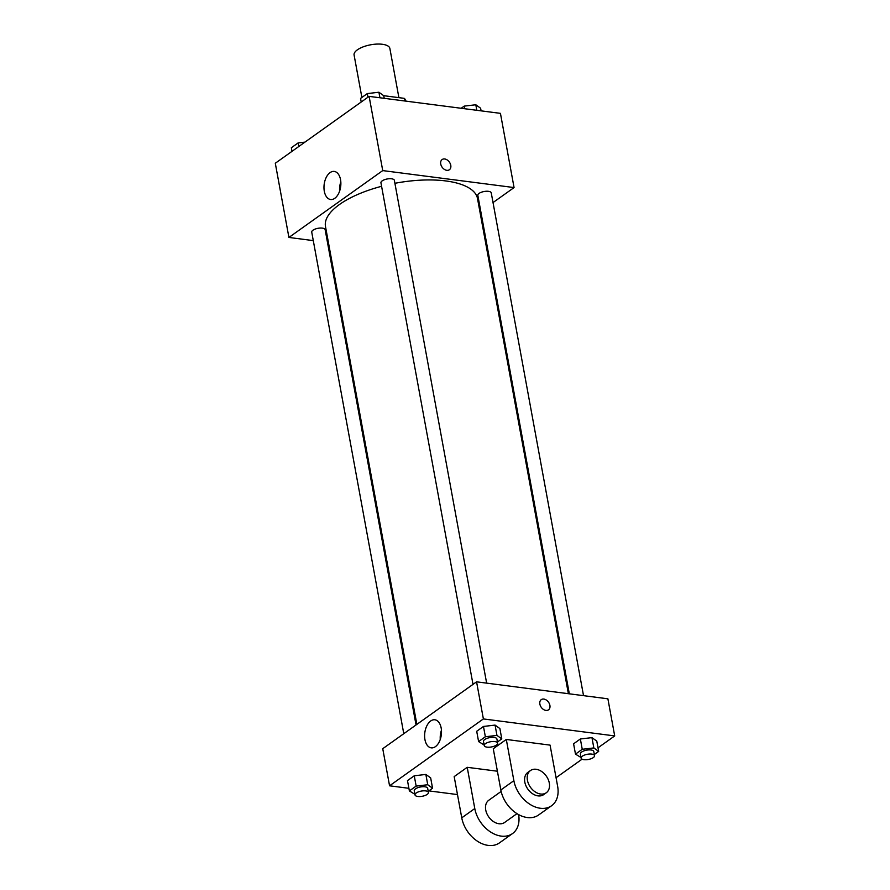 <?xml version="1.0" encoding="UTF-8"?>
<svg xmlns="http://www.w3.org/2000/svg" width="890" height="890" viewBox="0 0 890 890"><rect width="100%" height="100%" fill="white"/><g stroke="black" fill="none" stroke-linecap="round" stroke-linejoin="round"><path stroke-width="1.33" d="M398.898 97.655L389.865 48.438A18.189 7.042 169.6 0 0 370.707 44.789A18.189 7.042 169.6 0 0 354.087 55.002L361.885 97.466M383.701 95.686L404.249 98.345A24.419 9.456 169.6 0 1 405.84 100.904L405.885 101.126M404.728 100.982L404.249 98.345M313.28 240.612L288.916 237.452L275.299 163.248L369.116 96.376L500.436 113.353L514.064 187.567L493.027 202.564M480.767 211.297L479.955 211.876M568.387 693.699L477.507 198.559A77.297 29.937 169.6 0 0 394.904 183.296M381.588 186.299A77.297 29.937 169.6 0 0 325.473 226.461L416.854 724.382M288.916 237.452L382.733 170.591L514.064 187.567M328.421 242.57L327.487 242.447M486.641 683.131L394.359 180.347A6.82 2.637 169.6 0 0 387.183 178.979A6.82 2.637 169.6 0 0 380.942 182.806L473.002 684.365M583.529 695.657L491.247 192.874A6.82 2.637 169.6 0 0 484.071 191.517A6.82 2.637 169.6 0 0 477.83 195.344L569.322 693.822M403.782 733.705L311.734 232.145A6.82 2.637 -10.4 0 1 315.149 229.086A6.82 2.637 -10.4 0 1 322.347 228.129A6.82 2.637 -10.4 0 1 325.15 229.687L416.042 724.961M382.733 170.591L369.116 96.376M324.305 191.25A14.151 8.322 97.4 0 1 334.24 171.425A14.151 8.322 97.4 0 1 340.681 186.533A14.151 8.322 97.4 0 1 330.613 199.505A14.151 8.322 97.4 0 1 324.305 191.25M442.119 159.555A6.252 4.439 -125.5 0 1 444.711 158.976A6.252 4.439 -125.5 0 1 450.262 163.638A6.252 4.439 -125.5 0 1 449.383 169.734A6.252 4.439 -125.5 0 1 442.13 167.22A6.252 4.439 -125.5 0 1 442.119 159.555A6.252 4.439 -125.5 0 1 444.711 158.976A6.252 4.439 -125.5 0 1 450.251 163.638A6.252 4.439 -125.5 0 1 449.372 169.745M339.613 191.094A14.151 8.322 97.4 0 1 340.814 181.849M408.899 788.306L389.564 785.803L382.745 748.69L476.573 681.829L607.892 698.806L614.701 735.919L598.002 747.811M291.998 151.345L291.33 147.751L298.106 142.923L304.925 142.122M298.762 146.516L298.106 142.923M361.207 102.005L360.55 98.412L367.325 93.584L378.918 92.237L383.735 95.708L384.213 98.323M379.93 97.778L378.918 92.237M367.982 97.188L367.325 93.584M461.176 108.28L464.213 106.121L475.805 104.764L480.622 108.235L481.101 110.861M476.818 110.304L475.805 104.764M464.691 108.736L464.213 106.121M414.907 794.314L409.378 790.921L416.153 786.093L427.745 784.746L432.562 788.217L428.224 791.31M428.435 792.456L427.678 788.34A6.82 2.637 169.6 0 0 420.492 786.971A6.82 2.637 169.6 0 0 414.262 790.798L415.018 794.926A6.82 2.637 169.6 0 0 417.822 796.472A6.82 2.637 169.6 0 0 425.008 795.515A6.82 2.637 169.6 0 0 428.435 792.456A6.82 2.637 169.6 0 0 421.248 791.088A6.82 2.637 169.6 0 0 415.018 794.926M427.745 784.746L425.854 774.433L430.671 777.904L432.562 788.217M409.378 790.921L407.486 780.608L414.251 775.791L425.854 774.433L430.671 777.904M416.153 786.093L414.251 775.791L425.854 774.433M484.127 744.975L478.598 741.581L485.361 736.753L496.954 735.407L501.782 738.878L497.443 741.971M497.655 743.128L496.898 739A6.82 2.637 169.6 0 0 489.711 737.632A6.82 2.637 169.6 0 0 483.481 741.459L484.238 745.586A6.82 2.637 169.6 0 0 487.03 747.144A6.82 2.637 169.6 0 0 494.228 746.187A6.82 2.637 169.6 0 0 497.655 743.128A6.82 2.637 169.6 0 0 490.468 741.759A6.82 2.637 169.6 0 0 484.238 745.586M496.954 735.407L495.062 725.094L499.891 728.576L501.782 738.878M478.598 741.581L476.706 731.28L483.47 726.451L495.062 725.094L499.891 728.576M485.361 736.753L483.47 726.451L495.062 725.094M581.014 757.501L575.485 754.119L582.249 749.291L593.841 747.934L598.67 751.416L594.331 754.509M594.542 755.654L593.786 751.527A6.82 2.637 169.6 0 0 586.599 750.17A6.82 2.637 169.6 0 0 580.369 753.997L581.125 758.113A6.82 2.637 169.6 0 0 583.918 759.671A6.82 2.637 169.6 0 0 591.116 758.714A6.82 2.637 169.6 0 0 594.542 755.654A6.82 2.637 169.6 0 0 587.356 754.286A6.82 2.637 169.6 0 0 581.125 758.113M593.841 747.934L591.95 737.632L596.778 741.103L598.67 751.416M575.485 754.119L573.594 743.806L580.358 738.978L591.95 737.632L596.778 741.103M582.249 749.291L580.358 738.978L591.95 737.632M457.482 794.581L428.824 790.876M441.173 728.031A14.151 8.322 97.4 0 1 431.25 747.856A14.151 8.322 97.4 0 1 424.808 732.748A14.151 8.322 97.4 0 1 434.876 719.776A14.151 8.322 97.4 0 1 441.173 728.031M389.564 785.803L483.381 718.931L476.573 681.829L607.892 698.806M382.745 748.69L476.573 681.829M441.451 730.201A14.151 8.322 -82.6 0 0 440.261 739.445M539.863 704.101A6.252 4.439 -125.5 0 1 541.254 699.651A6.252 4.439 -125.5 0 1 548.496 702.165A6.252 4.439 -125.5 0 1 548.507 709.842A6.252 4.439 -125.5 0 1 543.412 709.43A6.252 4.439 -125.5 0 1 539.863 704.101M483.381 718.931L614.701 735.919M548.507 709.842A6.252 4.439 54.5 0 0 548.496 702.177A6.252 4.439 54.5 0 0 541.242 699.662M582.082 759.17L556.061 777.715M573.594 743.806L580.358 738.978M476.706 731.28L483.47 726.451M407.486 780.608L414.251 775.791M506.299 739.457L493.271 748.735L500.836 789.964A27.279 19.38 54.5 0 0 516.345 813.238A27.279 19.38 54.5 0 0 538.561 815.018L551.589 805.728A27.279 19.38 54.5 0 0 557.641 786.337L550.076 745.119L506.299 739.457L513.875 780.686A27.279 19.38 54.5 0 0 529.372 803.948A27.279 19.38 54.5 0 0 551.589 805.728M497.399 771.218L467.217 767.314L454.178 776.603L461.754 817.832A27.279 19.38 54.5 0 0 477.251 841.095A27.279 19.38 54.5 0 0 499.468 842.875L512.495 833.585A27.279 19.38 -125.5 0 1 490.279 831.805A27.279 19.38 -125.5 0 1 474.782 808.543L461.754 817.832M501.148 791.433L488.755 800.266A13.639 9.69 54.5 0 0 486.841 813.571A13.639 9.69 54.5 0 0 498.934 823.74A13.639 9.69 54.5 0 0 504.586 822.482L516.979 813.649M467.217 767.314L474.782 808.543M518.625 814.617A27.279 19.38 -125.5 0 1 512.495 833.585M530.451 770.551L527.837 772.409A13.639 9.69 54.5 0 0 527.87 789.141A13.639 9.69 54.5 0 0 543.679 794.614L546.282 792.756A13.639 9.69 -125.5 0 1 530.473 787.283A13.639 9.69 -125.5 0 1 530.451 770.551A13.639 9.69 -125.5 0 1 536.091 769.283A13.639 9.69 -125.5 0 1 548.196 779.462A13.639 9.69 -125.5 0 1 546.282 792.756M513.875 780.686L500.836 789.964"/></g></svg>
